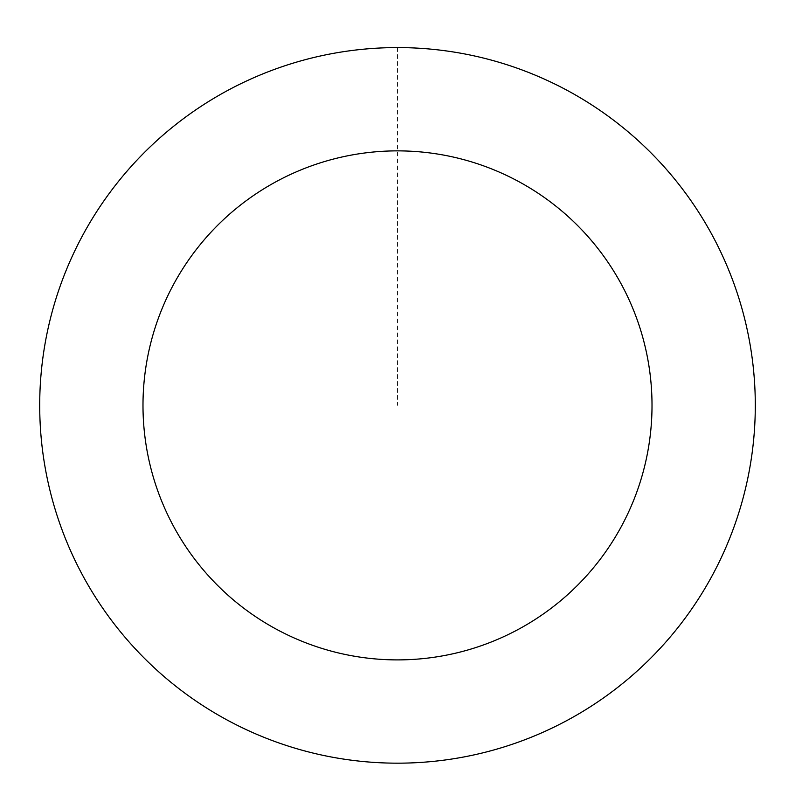 <?xml version="1.0" encoding="UTF-8"?>
<svg xmlns="http://www.w3.org/2000/svg" width="795" height="795" viewBox="0 0 795 795"><rect width="100%" height="100%" fill="white"/><g stroke="black" fill="none" stroke-linecap="round" stroke-linejoin="round"><path stroke-width="0.6" stroke-dasharray="3.98 2.98" d="M502.51 747.37A357.75 357.75 0 0 1 48.823 325.324A357.75 357.75 0 0 1 641.168 143.448A357.75 357.75 0 0 1 502.51 747.37A357.71 357.71 0 0 0 739.449 300.381A357.71 357.71 0 0 0 292.5 63.431A357.71 357.71 0 0 0 55.551 510.38A357.71 357.71 0 0 0 502.5 747.33A357.75 357.75 0 0 1 48.823 325.324A357.75 357.75 0 0 1 641.168 143.448A357.75 357.75 0 0 1 502.51 747.37M502.519 747.419A357.8 357.8 0 0 0 739.539 300.361A357.8 357.8 0 0 0 292.481 63.342A357.8 357.8 0 0 0 55.461 510.4A357.8 357.8 0 0 0 502.519 747.419M292.481 63.342A357.8 357.8 0 0 0 153.803 667.353A357.8 357.8 0 0 0 746.227 485.447A357.8 357.8 0 0 0 292.481 63.342M397.5 47.63L397.5 405.38"/><path stroke-width="1.19" d="M292.481 63.342A357.8 357.8 0 0 0 153.803 667.353A357.8 357.8 0 0 0 746.227 485.447A357.8 357.8 0 0 0 292.481 63.342M322.8 162.081A254.509 254.509 0 0 0 224.15 591.728A254.509 254.509 0 0 0 645.56 462.332A254.509 254.509 0 0 0 322.8 162.081"/></g></svg>
